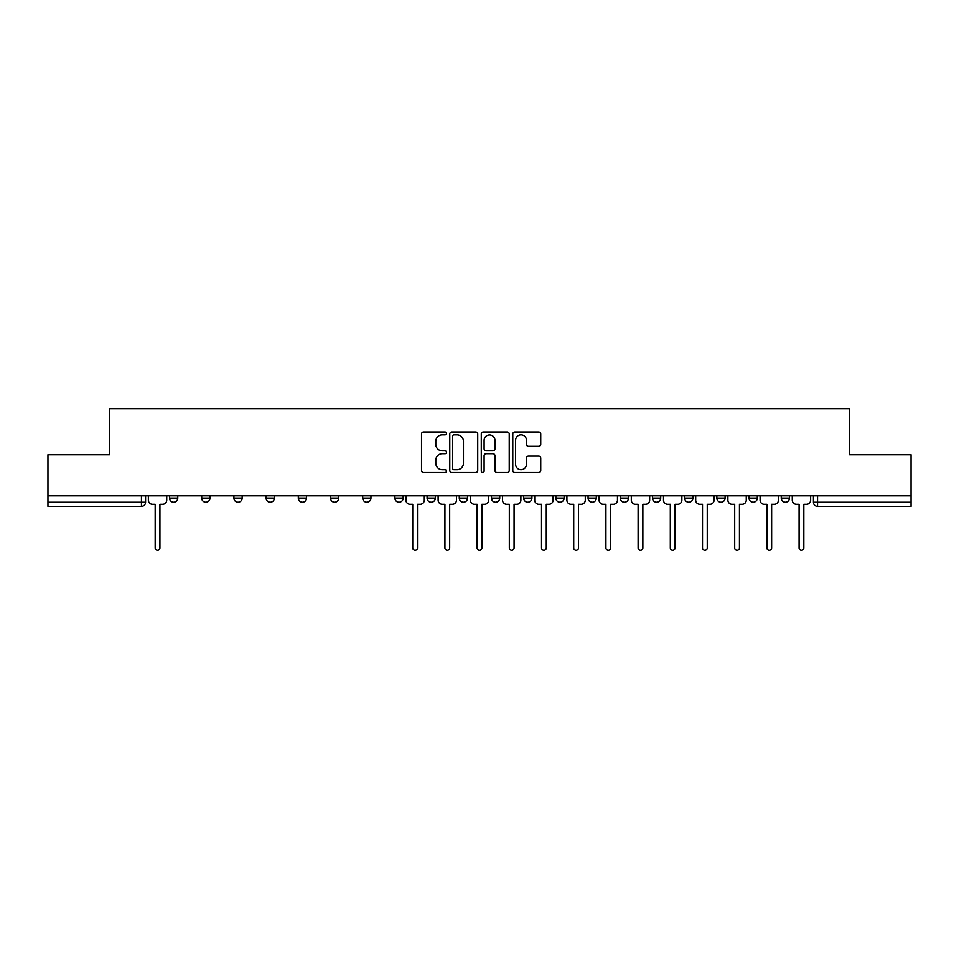 <?xml version="1.0" encoding="UTF-8"?>
<svg xmlns="http://www.w3.org/2000/svg" width="959" height="959" viewBox="0 0 959 959"><rect width="100%" height="100%" fill="white"/><g stroke="black" fill="none" stroke-linecap="round" stroke-linejoin="round"><path stroke-width="1.44" d="M446.474 433.42A1.415 1.415 0 0 0 445.06 431.994L423.542 431.994A2.026 2.026 0 0 0 421.516 434.019L421.516 470.485A2.026 2.026 0 0 0 423.542 472.511L445.06 472.511A1.415 1.415 0 0 0 446.474 471.097A1.415 1.415 0 0 0 445.06 469.682L442.279 469.682A6.485 6.485 0 0 1 435.794 463.197L435.794 460.152A6.485 6.485 0 0 1 442.279 453.679L445.06 453.679A1.415 1.415 0 0 0 446.474 452.252A1.415 1.415 0 0 0 445.06 450.838L442.279 450.838A6.485 6.485 0 0 1 435.794 444.353L435.794 441.32A6.485 6.485 0 0 1 442.279 434.835L445.06 434.835A1.415 1.415 0 0 0 446.474 433.42M716.841 495.803L716.841 498.069L725.1 498.069A4.124 4.124 0 0 1 720.964 502.204A4.124 4.124 0 0 1 716.841 498.069L716.841 495.803M684.642 495.803L684.642 498.069L692.901 498.069A4.124 4.124 0 0 1 688.778 502.204A4.124 4.124 0 0 1 684.642 498.069L684.642 495.803M523.662 495.803L523.662 498.069L531.921 498.069A4.124 4.124 0 0 1 527.798 502.204A4.124 4.124 0 0 1 523.662 498.069L523.662 495.803M427.079 495.803L427.079 498.069L435.338 498.069A4.124 4.124 0 0 1 431.202 502.204A4.124 4.124 0 0 1 427.079 498.069L427.079 495.803M362.682 495.803L362.682 498.069L370.941 498.069A4.124 4.124 0 0 1 366.817 502.204A4.124 4.124 0 0 1 362.682 498.069L362.682 495.803M330.495 495.803L330.495 498.069L338.743 498.069A4.124 4.124 0 0 1 334.619 502.204A4.124 4.124 0 0 1 330.495 498.069L330.495 495.803M266.099 498.069L266.099 495.803L266.099 498.069A4.124 4.124 0 0 0 270.222 502.204A4.124 4.124 0 0 1 266.099 498.069L274.358 498.069A4.124 4.124 0 0 1 270.222 502.204M201.702 498.069L201.702 495.803L201.702 498.069A4.124 4.124 0 0 0 205.837 502.204A4.124 4.124 0 0 1 201.702 498.069L209.961 498.069A4.124 4.124 0 0 1 205.837 502.204A4.124 4.124 0 0 0 209.961 498.069L209.961 495.803L209.961 498.069M538.706 446.283A2.026 2.026 0 0 0 540.732 444.257L540.732 434.019A2.026 2.026 0 0 0 538.706 431.994L514.803 431.994A2.026 2.026 0 0 0 512.777 434.019L512.777 470.485A2.026 2.026 0 0 0 514.803 472.511L538.706 472.511A2.026 2.026 0 0 0 540.732 470.485L540.732 458.126A2.026 2.026 0 0 0 538.706 456.1L528.469 456.1A2.026 2.026 0 0 0 526.443 458.126L526.443 464.264A5.418 5.418 0 0 1 521.025 469.682A5.418 5.418 0 0 1 515.606 464.264L515.606 440.253A5.418 5.418 0 0 1 521.025 434.835A5.418 5.418 0 0 1 526.443 440.253L526.443 444.257A2.026 2.026 0 0 0 528.469 446.283L538.706 446.283M47.95 495.803L47.95 454.734L109.458 454.734L109.458 408.714L849.542 408.714L849.542 454.734L911.05 454.734L911.05 495.803L47.95 495.803L47.95 502.204L145.564 502.204L145.564 495.803L145.564 502.204A4.124 4.124 0 0 1 141.441 506.328L47.95 506.328L47.95 502.204M477.726 434.019A2.026 2.026 0 0 0 475.7 431.994L451.797 431.994A2.026 2.026 0 0 0 449.771 434.019L449.771 470.485A2.026 2.026 0 0 0 451.797 472.511L475.7 472.511A2.026 2.026 0 0 0 477.726 470.485L477.726 434.019M483.3 431.994L507.203 431.994A2.026 2.026 0 0 1 509.229 434.019L509.229 470.485A2.026 2.026 0 0 1 507.203 472.511L496.978 472.511A2.026 2.026 0 0 1 494.952 470.485L494.952 455.705A2.026 2.026 0 0 0 492.926 453.679L486.129 453.679A2.026 2.026 0 0 0 484.103 455.705L484.103 471.097A1.415 1.415 0 0 1 482.689 472.511A1.415 1.415 0 0 1 481.274 471.097L481.274 434.019A2.026 2.026 0 0 1 483.3 431.994M813.436 495.803L813.436 502.204L911.05 502.204L911.05 506.328L817.559 506.328A4.124 4.124 0 0 1 813.436 502.204L813.436 495.803M911.05 495.803L911.05 502.204M781.237 495.803L781.237 498.069L789.485 498.069L789.485 495.803L789.485 498.069A4.124 4.124 0 0 1 785.361 502.204A4.124 4.124 0 0 1 781.237 498.069A4.124 4.124 0 0 0 785.361 502.204M757.298 498.069L757.298 495.803L757.298 498.069A4.124 4.124 0 0 1 753.163 502.204A4.124 4.124 0 0 1 749.039 498.069L757.298 498.069A4.124 4.124 0 0 1 753.163 502.204M749.039 495.803L749.039 498.069M725.1 495.803L725.1 498.069M692.901 495.803L692.901 498.069M660.703 495.803L660.703 498.069A4.124 4.124 0 0 1 656.579 502.204A4.124 4.124 0 0 1 652.456 498.069L660.703 498.069M652.456 495.803L652.456 498.069M628.505 495.803L628.505 498.069A4.124 4.124 0 0 1 624.381 502.204A4.124 4.124 0 0 1 620.257 498.069L628.505 498.069A4.124 4.124 0 0 1 624.381 502.204M620.257 495.803L620.257 498.069M596.318 495.803L596.318 498.069A4.124 4.124 0 0 1 592.183 502.204A4.124 4.124 0 0 1 588.059 498.069L596.318 498.069M588.059 495.803L588.059 498.069M564.12 495.803L564.12 498.069A4.124 4.124 0 0 1 559.984 502.204A4.124 4.124 0 0 1 555.86 498.069A4.124 4.124 0 0 0 559.984 502.204M555.86 495.803L555.86 498.069L564.12 498.069M531.921 495.803L531.921 498.069A4.124 4.124 0 0 1 527.798 502.204M499.723 495.803L499.723 498.069A4.124 4.124 0 0 1 495.599 502.204A4.124 4.124 0 0 1 491.476 498.069L499.723 498.069M491.476 495.803L491.476 498.069M467.524 495.803L467.524 498.069A4.124 4.124 0 0 1 463.401 502.204A4.124 4.124 0 0 1 459.277 498.069L467.524 498.069L467.524 495.803M459.277 495.803L459.277 498.069M435.338 495.803L435.338 498.069M403.14 495.803L403.14 498.069A4.124 4.124 0 0 1 399.016 502.204A4.124 4.124 0 0 1 394.88 498.069L403.14 498.069L403.14 495.803M394.88 495.803L394.88 498.069M370.941 498.069L370.941 495.803L370.941 498.069A4.124 4.124 0 0 1 366.817 502.204M338.743 498.069L338.743 495.803L338.743 498.069A4.124 4.124 0 0 1 334.619 502.204M306.544 495.803L306.544 498.069A4.124 4.124 0 0 1 302.421 502.204A4.124 4.124 0 0 1 298.297 498.069A4.124 4.124 0 0 0 302.421 502.204A4.124 4.124 0 0 0 306.544 498.069L306.544 495.803M298.297 495.803L298.297 498.069L306.544 498.069M274.358 495.803L274.358 498.069M242.159 495.803L242.159 498.069A4.124 4.124 0 0 1 238.036 502.204A4.124 4.124 0 0 1 233.9 498.069L242.159 498.069M233.9 495.803L233.9 498.069M177.763 495.803L177.763 498.069A4.124 4.124 0 0 1 173.639 502.204A4.124 4.124 0 0 1 169.515 498.069A4.124 4.124 0 0 0 173.639 502.204A4.124 4.124 0 0 0 177.763 498.069L177.763 495.803M169.515 495.803L169.515 498.069L177.763 498.069M454.027 434.835A1.415 1.415 0 0 0 452.612 436.249L452.612 468.256A1.415 1.415 0 0 0 454.027 469.682L456.963 469.682A6.485 6.485 0 0 0 463.449 463.197L463.449 441.32A6.485 6.485 0 0 0 456.963 434.835L454.027 434.835M494.952 440.361A5.418 5.418 0 0 0 489.534 434.942A5.418 5.418 0 0 0 484.103 440.361L484.103 448.812A2.026 2.026 0 0 0 486.129 450.838L492.926 450.838A2.026 2.026 0 0 0 494.952 448.812L494.952 440.361M148.357 495.803L148.357 500.142A4.124 4.124 0 0 0 152.481 504.266L155.166 504.266L155.166 547.913A2.374 2.374 0 0 0 157.54 550.286A2.374 2.374 0 0 0 159.913 547.913L159.913 504.266L162.598 504.266A4.124 4.124 0 0 0 166.722 500.142L166.722 495.803M405.921 495.803L405.921 500.142A4.124 4.124 0 0 0 410.056 504.266L412.73 504.266L412.73 547.913A2.374 2.374 0 0 0 415.103 550.286A2.374 2.374 0 0 0 417.477 547.913L417.477 504.266L420.162 504.266A4.124 4.124 0 0 0 424.298 500.142L424.298 495.803M438.119 495.803L438.119 500.142A4.124 4.124 0 0 0 442.243 504.266L444.928 504.266L444.928 547.913A2.374 2.374 0 0 0 447.302 550.286A2.374 2.374 0 0 0 449.675 547.913L449.675 504.266L452.36 504.266A4.124 4.124 0 0 0 456.484 500.142L456.484 495.803M470.318 495.803L470.318 500.142A4.124 4.124 0 0 0 474.441 504.266L477.126 504.266L477.126 547.913A2.374 2.374 0 0 0 479.5 550.286A2.374 2.374 0 0 0 481.874 547.913L481.874 504.266L484.559 504.266A4.124 4.124 0 0 0 488.682 500.142L488.682 495.803M502.516 495.803L502.516 500.142A4.124 4.124 0 0 0 506.64 504.266L509.325 504.266L509.325 547.913A2.374 2.374 0 0 0 511.698 550.286A2.374 2.374 0 0 0 514.072 547.913L514.072 504.266L516.757 504.266A4.124 4.124 0 0 0 520.881 500.142L520.881 495.803M534.702 495.803L534.702 500.142A4.124 4.124 0 0 0 538.838 504.266L541.523 504.266L541.523 547.913A2.374 2.374 0 0 0 543.897 550.286A2.374 2.374 0 0 0 546.27 547.913L546.27 504.266L548.944 504.266A4.124 4.124 0 0 0 553.079 500.142L553.079 495.803M566.901 495.803L566.901 500.142A4.124 4.124 0 0 0 571.037 504.266L573.71 504.266L573.71 547.913A2.374 2.374 0 0 0 576.083 550.286A2.374 2.374 0 0 0 578.457 547.913L578.457 504.266L581.142 504.266A4.124 4.124 0 0 0 585.278 500.142L585.278 495.803M599.099 495.803L599.099 500.142A4.124 4.124 0 0 0 603.223 504.266L605.908 504.266L605.908 547.913A2.374 2.374 0 0 0 608.282 550.286A2.374 2.374 0 0 0 610.655 547.913L610.655 504.266L613.34 504.266A4.124 4.124 0 0 0 617.464 500.142L617.464 495.803M631.298 495.803L631.298 500.142A4.124 4.124 0 0 0 635.421 504.266L638.107 504.266L638.107 547.913A2.374 2.374 0 0 0 640.48 550.286A2.374 2.374 0 0 0 642.854 547.913L642.854 504.266L645.539 504.266A4.124 4.124 0 0 0 649.663 500.142L649.663 495.803M663.496 495.803L663.496 500.142A4.124 4.124 0 0 0 667.62 504.266L670.305 504.266L670.305 547.913A2.374 2.374 0 0 0 672.679 550.286A2.374 2.374 0 0 0 675.052 547.913L675.052 504.266L677.737 504.266A4.124 4.124 0 0 0 681.861 500.142L681.861 495.803M695.683 495.803L695.683 500.142A4.124 4.124 0 0 0 699.818 504.266L702.503 504.266L702.503 547.913A2.374 2.374 0 0 0 704.877 550.286A2.374 2.374 0 0 0 707.251 547.913L707.251 504.266L709.924 504.266A4.124 4.124 0 0 0 714.059 500.142L714.059 495.803M727.881 495.803L727.881 500.142A4.124 4.124 0 0 0 732.017 504.266L734.69 504.266L734.69 547.913A2.374 2.374 0 0 0 737.063 550.286A2.374 2.374 0 0 0 739.437 547.913L739.437 504.266L742.122 504.266A4.124 4.124 0 0 0 746.258 500.142L746.258 495.803M760.079 495.803L760.079 500.142A4.124 4.124 0 0 0 764.203 504.266L766.888 504.266L766.888 547.913A2.374 2.374 0 0 0 769.262 550.286A2.374 2.374 0 0 0 771.635 547.913L771.635 504.266L774.321 504.266A4.124 4.124 0 0 0 778.444 500.142L778.444 495.803M792.278 495.803L792.278 500.142A4.124 4.124 0 0 0 796.402 504.266L799.087 504.266L799.087 547.913A2.374 2.374 0 0 0 801.46 550.286A2.374 2.374 0 0 0 803.834 547.913L803.834 504.266L806.519 504.266A4.124 4.124 0 0 0 810.643 500.142L810.643 495.803M141.441 495.803L141.441 506.328M817.559 495.803L817.559 506.328"/></g></svg>
